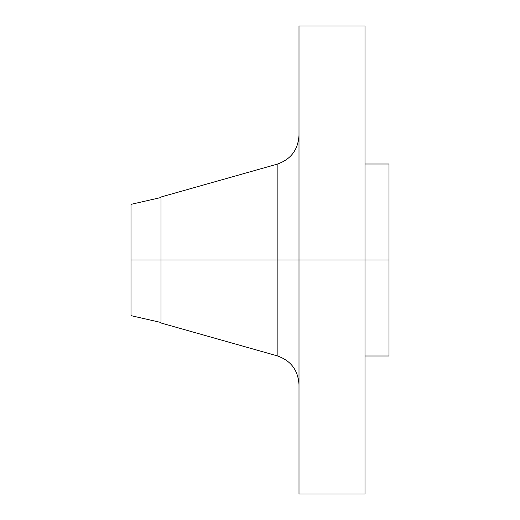 <?xml version="1.0" encoding="UTF-8"?>
<svg xmlns="http://www.w3.org/2000/svg" width="520" height="520" viewBox="0 0 520 520"><rect width="100%" height="100%" fill="white"/><g stroke="black" fill="none" stroke-linecap="round" stroke-linejoin="round"><path stroke-width="0.78" d="M365.001 26L365.001 260L365.001 26L299 26L299 260L388.999 260L388.999 355.999L388.999 260L365.001 260L365.001 494L365.001 260L277.16 260L277.16 164.171L277.16 260L131.001 260L131.001 315.653L131.001 260L160.999 260L160.999 322.998L160.999 260L277.16 260L277.16 164.171C290.869 159.412 298.149 149.786 299 135.304M160.999 197.002L160.999 260L160.999 197.002L277.16 164.171M160.999 322.998L277.16 355.829L277.16 260L277.16 355.829L277.16 260L299 260L299 494L299 26M388.999 164.001L388.999 260L388.999 164.001L365.001 164.001M131.001 204.347L131.001 260L131.001 204.347L160.999 197.509M160.999 322.491L131.001 315.653M365.001 494L299 494M388.999 355.999L365.001 355.999M277.16 355.829C290.869 360.588 298.149 370.214 299 384.696"/></g></svg>
